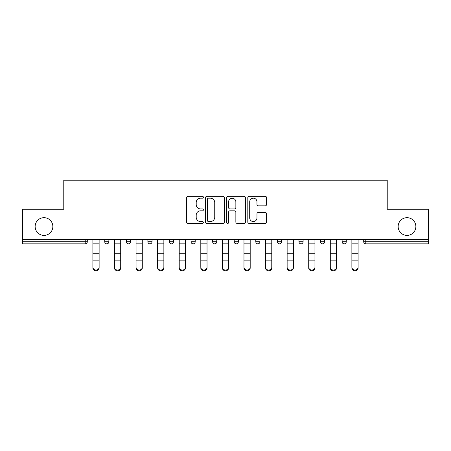 <?xml version="1.0" encoding="UTF-8"?>
<svg xmlns="http://www.w3.org/2000/svg" width="451" height="451" viewBox="0 0 451 451"><rect width="100%" height="100%" fill="white"/><g stroke="black" fill="none" stroke-linecap="round" stroke-linejoin="round"><path stroke-width="0.68" d="M52.846 226.537A8.857 8.857 0 0 1 43.995 235.394A8.857 8.857 0 0 1 35.139 226.537A8.857 8.857 0 0 1 43.995 217.681A8.857 8.857 0 0 1 52.846 226.537M415.861 226.537A8.857 8.857 0 0 1 407.005 235.394A8.857 8.857 0 0 1 398.154 226.537A8.857 8.857 0 0 1 407.005 217.681A8.857 8.857 0 0 1 415.861 226.537M203.367 197.239A0.953 0.953 0 0 0 202.414 196.286L187.988 196.286A1.359 1.359 0 0 0 186.629 197.645L186.629 222.089A1.359 1.359 0 0 0 187.988 223.448L202.414 223.448A0.953 0.953 0 0 0 203.367 222.495A0.953 0.953 0 0 0 202.414 221.548L200.548 221.548A4.347 4.347 0 0 1 196.202 217.202L196.202 215.161A4.347 4.347 0 0 1 200.548 210.82L202.414 210.82A0.953 0.953 0 0 0 203.367 209.867A0.953 0.953 0 0 0 202.414 208.914L200.548 208.914A4.347 4.347 0 0 1 196.202 204.574L196.202 202.533A4.347 4.347 0 0 1 200.548 198.186L202.414 198.186A0.953 0.953 0 0 0 203.367 197.239M265.188 205.859A1.359 1.359 0 0 0 266.541 204.506L266.541 197.645A1.359 1.359 0 0 0 265.188 196.286L249.161 196.286A1.359 1.359 0 0 0 247.802 197.645L247.802 222.089A1.359 1.359 0 0 0 249.161 223.448L265.188 223.448A1.359 1.359 0 0 0 266.541 222.089L266.541 213.808A1.359 1.359 0 0 0 265.188 212.449L258.327 212.449A1.359 1.359 0 0 0 256.969 213.808L256.969 217.912A3.631 3.631 0 0 1 253.338 221.548A3.631 3.631 0 0 1 249.707 217.912L249.707 201.822A3.631 3.631 0 0 1 253.338 198.186A3.631 3.631 0 0 1 256.969 201.822L256.969 204.506A1.359 1.359 0 0 0 258.327 205.859L265.188 205.859M22.55 239.543L22.55 209.247L63.777 209.247L63.777 180.191L387.223 180.191L387.223 209.247L428.45 209.247L428.45 239.543L22.55 239.543L22.55 241.753L85.222 241.753L85.222 239.543M224.31 197.645A1.359 1.359 0 0 0 222.952 196.286L206.93 196.286A1.359 1.359 0 0 0 205.571 197.645L205.571 222.089A1.359 1.359 0 0 0 206.93 223.448L222.952 223.448A1.359 1.359 0 0 0 224.31 222.089L224.31 197.645M228.048 196.286L244.07 196.286A1.359 1.359 0 0 1 245.429 197.645L245.429 222.089A1.359 1.359 0 0 1 244.07 223.448L237.215 223.448A1.359 1.359 0 0 1 235.856 222.089L235.856 212.173A1.359 1.359 0 0 0 234.497 210.82L229.948 210.82A1.359 1.359 0 0 0 228.589 212.173L228.589 222.495A0.953 0.953 0 0 1 227.637 223.448A0.953 0.953 0 0 1 226.69 222.495L226.69 197.645A1.359 1.359 0 0 1 228.048 196.286M85.222 243.833A2.075 2.075 0 0 0 87.297 241.753L85.222 241.753L85.222 243.833A2.075 2.075 0 0 0 87.297 241.753L87.297 239.543L87.297 241.753A2.075 2.075 0 0 1 85.222 243.833L22.55 243.833L22.55 241.753M428.45 239.543L428.45 243.833L365.778 243.833A2.075 2.075 0 0 1 363.703 241.753L363.703 239.543L363.703 241.753A2.075 2.075 0 0 0 365.778 243.833A2.075 2.075 0 0 1 363.703 241.753L428.45 241.753M104.728 239.543L104.728 241.753L104.728 239.543M106.802 243.833A2.075 2.075 0 0 1 104.728 241.753A2.075 2.075 0 0 0 106.802 243.833A2.075 2.075 0 0 0 108.877 241.753L108.877 239.543L108.877 241.753A2.075 2.075 0 0 1 106.802 243.833A2.075 2.075 0 0 1 104.728 241.753L108.877 241.753A2.075 2.075 0 0 1 106.802 243.833M126.308 239.543L126.308 241.753L126.308 239.543M130.457 239.543L130.457 241.753L130.457 239.543M147.889 241.753A2.075 2.075 0 0 0 149.963 243.833A2.075 2.075 0 0 0 152.038 241.753A2.075 2.075 0 0 1 149.963 243.833A2.075 2.075 0 0 0 152.038 241.753L152.038 239.543L152.038 241.753L147.889 241.753A2.075 2.075 0 0 0 149.963 243.833A2.075 2.075 0 0 1 147.889 241.753L147.889 239.543M173.624 239.543L173.624 241.753L169.469 241.753A2.075 2.075 0 0 0 171.543 243.833A2.075 2.075 0 0 1 169.469 241.753L169.469 239.543M191.055 239.543L191.055 241.753L191.055 239.543M195.204 239.543L195.204 241.753L195.204 239.543M212.635 239.543L212.635 241.753L212.635 239.543M216.784 239.543L216.784 241.753L216.784 239.543M234.216 239.543L234.216 241.753L234.216 239.543M238.365 239.543L238.365 241.753L238.365 239.543M255.796 239.543L255.796 241.753L255.796 239.543M259.945 239.543L259.945 241.753A2.075 2.075 0 0 1 257.871 243.833A2.075 2.075 0 0 1 255.796 241.753L259.945 241.753A2.075 2.075 0 0 1 257.871 243.833M277.376 239.543L277.376 241.753L277.376 239.543M281.531 239.543L281.531 241.753L281.531 239.543M298.962 239.543L298.962 241.753L298.962 239.543M303.111 239.543L303.111 241.753L303.111 239.543M320.543 239.543L320.543 241.753L320.543 239.543M324.692 239.543L324.692 241.753A2.075 2.075 0 0 1 322.617 243.833A2.075 2.075 0 0 1 320.543 241.753A2.075 2.075 0 0 0 322.617 243.833A2.075 2.075 0 0 0 324.692 241.753A2.075 2.075 0 0 1 322.617 243.833A2.075 2.075 0 0 1 320.543 241.753L324.692 241.753M344.198 243.833A2.075 2.075 0 0 0 346.272 241.753L346.272 239.543L346.272 241.753A2.075 2.075 0 0 1 344.198 243.833A2.075 2.075 0 0 1 342.123 241.753L342.123 239.543M128.383 243.833A2.075 2.075 0 0 1 126.308 241.753A2.075 2.075 0 0 0 128.383 243.833A2.075 2.075 0 0 0 130.457 241.753A2.075 2.075 0 0 1 128.383 243.833A2.075 2.075 0 0 1 126.308 241.753L130.457 241.753A2.075 2.075 0 0 1 128.383 243.833M173.624 241.753A2.075 2.075 0 0 1 171.543 243.833A2.075 2.075 0 0 0 173.624 241.753A2.075 2.075 0 0 1 171.543 243.833A2.075 2.075 0 0 1 169.469 241.753M193.129 243.833A2.075 2.075 0 0 1 191.055 241.753A2.075 2.075 0 0 0 193.129 243.833A2.075 2.075 0 0 0 195.204 241.753A2.075 2.075 0 0 1 193.129 243.833A2.075 2.075 0 0 1 191.055 241.753L195.204 241.753A2.075 2.075 0 0 1 193.129 243.833M214.71 243.833A2.075 2.075 0 0 1 212.635 241.753A2.075 2.075 0 0 0 214.71 243.833A2.075 2.075 0 0 0 216.784 241.753A2.075 2.075 0 0 1 214.71 243.833A2.075 2.075 0 0 1 212.635 241.753L216.784 241.753M236.29 243.833A2.075 2.075 0 0 1 234.216 241.753A2.075 2.075 0 0 0 236.29 243.833A2.075 2.075 0 0 0 238.365 241.753A2.075 2.075 0 0 1 236.29 243.833A2.075 2.075 0 0 1 234.216 241.753L238.365 241.753M279.457 243.833A2.075 2.075 0 0 1 277.376 241.753L281.531 241.753A2.075 2.075 0 0 1 279.457 243.833A2.075 2.075 0 0 0 281.531 241.753M301.037 243.833A2.075 2.075 0 0 1 298.962 241.753A2.075 2.075 0 0 0 301.037 243.833A2.075 2.075 0 0 0 303.111 241.753A2.075 2.075 0 0 1 301.037 243.833A2.075 2.075 0 0 1 298.962 241.753L303.111 241.753A2.075 2.075 0 0 1 301.037 243.833M208.424 198.186A0.953 0.953 0 0 0 207.471 199.139L207.471 220.595A0.953 0.953 0 0 0 208.424 221.548L210.391 221.548A4.347 4.347 0 0 0 214.738 217.202L214.738 202.533A4.347 4.347 0 0 0 210.391 198.186L208.424 198.186M235.856 201.89A3.631 3.631 0 0 0 232.22 198.26A3.631 3.631 0 0 0 228.589 201.89L228.589 207.561A1.359 1.359 0 0 0 229.948 208.914L234.497 208.914A1.359 1.359 0 0 0 235.856 207.561L235.856 201.89M92.9 261.631L92.9 267.229A3.112 2.824 0 0 0 96.012 270.053A3.112 2.824 0 0 0 99.124 267.229L99.124 267.984A3.112 2.824 180 0 1 96.012 270.809A3.112 2.824 180 0 1 92.9 267.984M99.124 267.229L99.124 239.543M92.9 267.229L92.9 239.543M114.481 261.631L114.481 267.229A3.112 2.824 0 0 0 117.593 270.053A3.112 2.824 0 0 0 120.705 267.229L120.705 267.984A3.112 2.824 180 0 1 117.593 270.809A3.112 2.824 180 0 1 114.481 267.984M136.061 261.631L136.061 267.229A3.112 2.824 0 0 0 139.173 270.053A3.112 2.824 0 0 0 142.285 267.229L142.285 267.984A3.112 2.824 180 0 1 139.173 270.809A3.112 2.824 180 0 1 136.061 267.984M157.641 261.631L157.641 267.229A3.112 2.824 0 0 0 160.753 270.053A3.112 2.824 0 0 0 163.865 267.229L163.865 267.984A3.112 2.824 180 0 1 160.753 270.809A3.112 2.824 180 0 1 157.641 267.984M179.222 261.631L179.222 267.229A3.112 2.824 0 0 0 182.339 270.053A3.112 2.824 0 0 0 185.451 267.229L185.451 267.984A3.112 2.824 180 0 1 182.339 270.809A3.112 2.824 180 0 1 179.222 267.984M200.808 261.631L200.808 267.229A3.112 2.824 0 0 0 203.92 270.053A3.112 2.824 0 0 0 207.032 267.229L207.032 267.984A3.112 2.824 180 0 1 203.92 270.809A3.112 2.824 180 0 1 200.808 267.984M120.705 267.229L120.705 239.543M114.481 267.229L114.481 239.543M142.285 267.229L142.285 239.543M136.061 267.229L136.061 239.543M163.865 267.229L163.865 239.543M157.641 267.229L157.641 239.543M185.451 267.229L185.451 239.543M179.222 267.229L179.222 239.543M207.032 267.229L207.032 239.543M200.808 267.229L200.808 239.543M222.388 261.631L222.388 267.229A3.112 2.824 0 0 0 225.5 270.053A3.112 2.824 0 0 0 228.612 267.229L228.612 267.984A3.112 2.824 180 0 1 225.5 270.809A3.112 2.824 180 0 1 222.388 267.984M228.612 267.229L228.612 239.543M222.388 267.229L222.388 239.543M243.968 261.631L243.968 267.229A3.112 2.824 0 0 0 247.08 270.053A3.112 2.824 0 0 0 250.192 267.229L250.192 267.984A3.112 2.824 180 0 1 247.08 270.809A3.112 2.824 180 0 1 243.968 267.984M250.192 267.229L250.192 239.543M243.968 267.229L243.968 239.543M265.549 261.631L265.549 267.229A3.112 2.824 0 0 0 268.661 270.053A3.112 2.824 0 0 0 271.778 267.229L271.778 267.984A3.112 2.824 180 0 1 268.661 270.809A3.112 2.824 180 0 1 265.549 267.984M271.778 267.229L271.778 239.543M265.549 267.229L265.549 239.543M287.135 261.631L287.135 267.229A3.112 2.824 0 0 0 290.247 270.053A3.112 2.824 0 0 0 293.359 267.229L293.359 267.984A3.112 2.824 180 0 1 290.247 270.809A3.112 2.824 180 0 1 287.135 267.984M293.359 267.229L293.359 239.543M287.135 267.229L287.135 239.543M308.715 261.631L308.715 267.229A3.112 2.824 0 0 0 311.827 270.053A3.112 2.824 0 0 0 314.939 267.229L314.939 267.984A3.112 2.824 180 0 1 311.827 270.809A3.112 2.824 180 0 1 308.715 267.984M314.939 267.229L314.939 239.543M308.715 267.229L308.715 239.543M330.295 261.631L330.295 267.229A3.112 2.824 0 0 0 333.407 270.053A3.112 2.824 0 0 0 336.519 267.229L336.519 267.984A3.112 2.824 180 0 1 333.407 270.809A3.112 2.824 180 0 1 330.295 267.984M336.519 267.229L336.519 239.543M330.295 267.229L330.295 239.543M351.876 261.631L351.876 267.229A3.112 2.824 0 0 0 354.988 270.053A3.112 2.824 0 0 0 358.1 267.229L358.1 267.984A3.112 2.824 180 0 1 354.988 270.809A3.112 2.824 180 0 1 351.876 267.984M358.1 267.229L358.1 239.543M351.876 267.229L351.876 239.543M365.778 239.543L365.778 243.833M346.272 241.753L342.123 241.753M92.9 253.733L99.124 253.733M92.9 260.875L99.124 260.875M92.9 243.833L99.124 243.833M92.9 239.96L99.124 239.96M114.481 253.733L120.705 253.733M114.481 260.875L120.705 260.875M114.481 243.833L120.705 243.833M114.481 239.96L120.705 239.96M136.061 253.733L142.285 253.733M136.061 260.875L142.285 260.875M136.061 243.833L142.285 243.833M136.061 239.96L142.285 239.96M157.641 253.733L163.865 253.733M157.641 260.875L163.865 260.875M157.641 243.833L163.865 243.833M157.641 239.96L163.865 239.96M179.222 253.733L185.451 253.733M179.222 260.875L185.451 260.875M179.222 243.833L185.451 243.833M179.222 239.96L185.451 239.96M200.808 253.733L207.032 253.733M200.808 260.875L207.032 260.875M200.808 243.833L207.032 243.833M200.808 239.96L207.032 239.96M222.388 253.733L228.612 253.733M222.388 260.875L228.612 260.875M222.388 243.833L228.612 243.833M222.388 239.96L228.612 239.96M243.968 253.733L250.192 253.733M243.968 260.875L250.192 260.875M243.968 243.833L250.192 243.833M243.968 239.96L250.192 239.96M265.549 253.733L271.778 253.733M265.549 260.875L271.778 260.875M265.549 243.833L271.778 243.833M265.549 239.96L271.778 239.96M287.135 253.733L293.359 253.733M287.135 260.875L293.359 260.875M287.135 243.833L293.359 243.833M287.135 239.96L293.359 239.96M308.715 253.733L314.939 253.733M308.715 260.875L314.939 260.875M308.715 243.833L314.939 243.833M308.715 239.96L314.939 239.96M330.295 253.733L336.519 253.733M330.295 260.875L336.519 260.875M330.295 243.833L336.519 243.833M330.295 239.96L336.519 239.96M351.876 253.733L358.1 253.733M351.876 260.875L358.1 260.875M351.876 243.833L358.1 243.833M351.876 239.96L358.1 239.96"/></g></svg>
